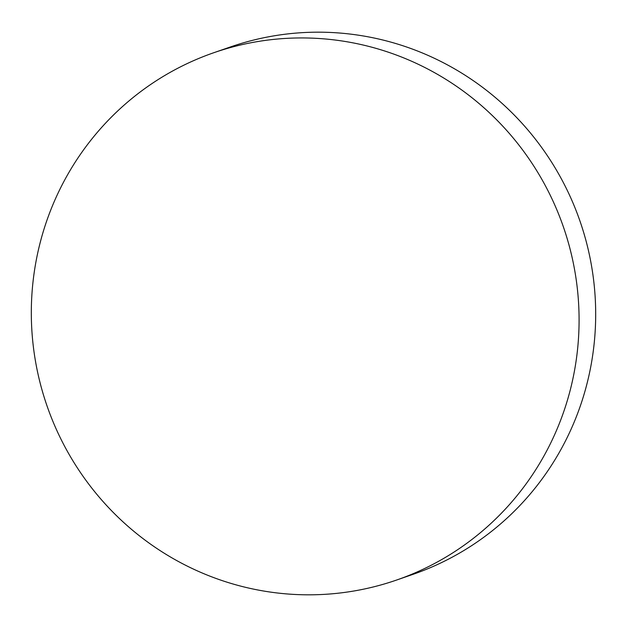 <?xml version="1.0" encoding="UTF-8"?>
<svg xmlns="http://www.w3.org/2000/svg" width="627" height="627" viewBox="0 0 627 627"><rect width="100%" height="100%" fill="white"/><g stroke="black" fill="none" stroke-linecap="round" stroke-linejoin="round"><path stroke-width="0.94" d="M396.656 580.022L413.256 574.261A279.054 273.254 -109.1 0 0 594.035 344.732A279.054 273.254 -109.1 0 0 230.344 46.978L213.744 52.739A279.054 273.254 -109.1 0 0 32.965 282.268A279.054 273.254 -109.1 0 0 396.656 580.022A279.054 273.254 -109.1 0 0 577.436 350.493A279.054 273.254 -109.1 0 0 213.744 52.739"/></g></svg>
